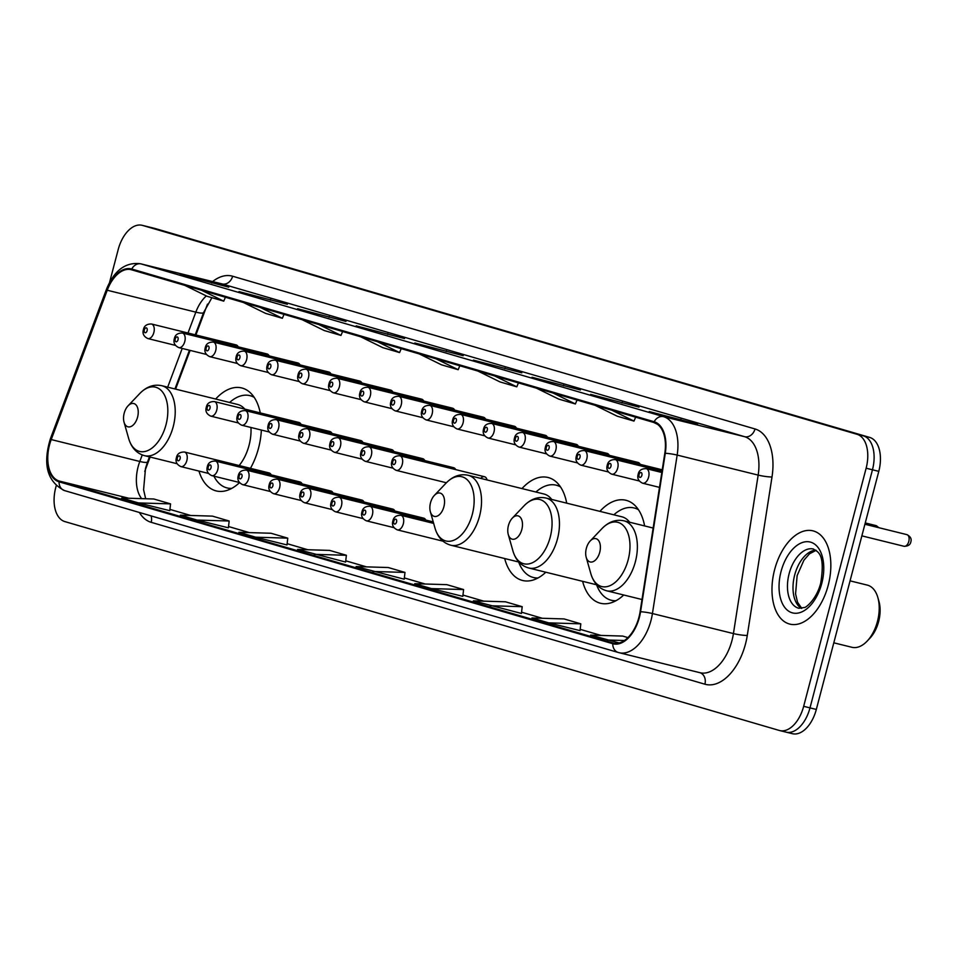 <?xml version="1.0" encoding="UTF-8"?>
<svg xmlns="http://www.w3.org/2000/svg" width="959" height="959" viewBox="0 0 959 959"><rect width="100%" height="100%" fill="white"/><g stroke="black" fill="none" stroke-linecap="round" stroke-linejoin="round"><path stroke-width="1.44" d="M250.443 468.328A53.045 30.808 -76.1 0 0 258.546 448.081A53.045 30.808 -76.1 0 0 261.363 430.052M260.249 412.909A53.045 30.808 -76.1 0 0 241.692 387.939A53.045 30.808 -76.1 0 0 215.667 399.028M566.697 503.151A53.045 30.808 -76.1 0 0 548.021 477.486A53.045 30.808 -76.1 0 0 521.984 488.587M644.616 525.928A53.045 30.808 -76.1 0 0 625.939 500.274A53.045 30.808 -76.1 0 0 599.902 511.363M640.192 464.36A7.504 4.363 -76.1 0 0 638.095 462.442A7.504 4.363 -76.1 0 0 635.337 463.161M609.265 455.309A7.504 4.363 -76.1 0 0 607.167 453.403A7.504 4.363 -76.1 0 0 604.422 454.11M578.349 446.271A7.504 4.363 -76.1 0 0 576.251 444.365A7.504 4.363 -76.1 0 0 573.494 445.072M547.421 437.232A7.504 4.363 -76.1 0 0 545.323 435.314A7.504 4.363 -76.1 0 0 542.578 436.033M516.505 428.193A7.504 4.363 -76.1 0 0 514.408 426.276A7.504 4.363 -76.1 0 0 511.65 426.995M485.578 419.155A7.504 4.363 -76.1 0 0 483.48 417.237A7.504 4.363 -76.1 0 0 480.735 417.956M454.662 410.116A7.504 4.363 -76.1 0 0 452.564 408.198A7.504 4.363 -76.1 0 0 449.807 408.918M423.734 401.066A7.504 4.363 -76.1 0 0 421.636 399.16A7.504 4.363 -76.1 0 0 418.891 399.867M392.818 392.027A7.504 4.363 -76.1 0 0 390.721 390.121A7.504 4.363 -76.1 0 0 387.963 390.828M361.891 382.989A7.504 4.363 -76.1 0 0 359.793 381.071A7.504 4.363 -76.1 0 0 357.048 381.79M330.975 373.95A7.504 4.363 -76.1 0 0 328.865 372.032A7.504 4.363 -76.1 0 0 326.12 372.751M300.047 364.911A7.504 4.363 -76.1 0 0 297.949 362.993A7.504 4.363 -76.1 0 0 295.192 363.713M269.131 355.873A7.504 4.363 -76.1 0 0 267.022 353.955A7.504 4.363 -76.1 0 0 264.276 354.674M238.204 346.834A7.504 4.363 -76.1 0 0 236.106 344.916A7.504 4.363 -76.1 0 0 233.349 345.624M487.076 479.956A7.504 4.363 -76.1 0 0 484.523 476.731A7.504 4.363 -76.1 0 0 480.759 478.385M455.693 469.61A7.504 4.363 -76.1 0 0 453.595 467.692A7.504 4.363 -76.1 0 0 450.85 468.412M424.777 460.572A7.504 4.363 -76.1 0 0 422.679 458.654A7.504 4.363 -76.1 0 0 419.922 459.373M393.849 451.521A7.504 4.363 -76.1 0 0 391.752 449.615A7.504 4.363 -76.1 0 0 389.006 450.322M362.934 442.483A7.504 4.363 -76.1 0 0 360.836 440.577A7.504 4.363 -76.1 0 0 358.079 441.284M332.006 433.444A7.504 4.363 -76.1 0 0 329.908 431.526A7.504 4.363 -76.1 0 0 327.163 432.245M301.09 424.405A7.504 4.363 -76.1 0 0 298.992 422.487A7.504 4.363 -76.1 0 0 296.235 423.207M425.808 520.066A7.504 4.363 -76.1 0 0 423.71 518.148A7.504 4.363 -76.1 0 0 420.965 518.867M394.892 511.027A7.504 4.363 -76.1 0 0 392.794 509.109A7.504 4.363 -76.1 0 0 390.037 509.828M363.964 501.977A7.504 4.363 -76.1 0 0 361.867 500.071A7.504 4.363 -76.1 0 0 359.122 500.778M333.049 492.938A7.504 4.363 -76.1 0 0 330.951 491.032A7.504 4.363 -76.1 0 0 328.194 491.739M302.121 483.899A7.504 4.363 -76.1 0 0 300.023 481.981A7.504 4.363 -76.1 0 0 297.278 482.701M271.205 474.861A7.504 4.363 -76.1 0 0 269.107 472.943A7.504 4.363 -76.1 0 0 266.35 473.662M150.107 457.047L145.828 468.436A40.038 23.244 -76.1 0 0 144.761 471.492M207.504 304.135A40.038 23.244 -76.1 0 0 206.784 305.969L195.9 334.979M190.11 350.407L175.593 389.114M582.616 581.322A53.045 30.808 -76.1 0 0 600.478 603.259A53.045 30.808 -76.1 0 0 623.734 595M504.698 558.534A53.045 30.808 -76.1 0 0 522.559 580.483A53.045 30.808 -76.1 0 0 545.815 572.223M198.957 471.073A53.045 30.808 -76.1 0 0 216.231 490.924A53.045 30.808 -76.1 0 0 239.522 482.641M791.954 733.587A30.029 17.43 -76.1 0 0 792.374 733.695A30.029 17.43 -76.1 0 0 816.325 709.444L878.792 471.349A30.029 17.43 -76.1 0 0 869.657 437.412L155.214 228.542A30.029 17.43 -76.1 0 0 154.795 228.434A30.029 17.43 -76.1 0 0 154.387 228.338M792.374 733.695L786.044 732.137A30.029 17.43 -76.1 0 1 785.637 732.029A30.029 17.43 -76.1 0 0 786.044 732.137A30.029 17.43 -76.1 0 0 809.995 707.886L872.462 469.79A30.029 17.43 -76.1 0 0 863.328 435.854L148.885 226.971A30.029 17.43 -76.1 0 0 148.477 226.863A30.029 17.43 -76.1 0 0 148.058 226.768M828.204 585.314A48.046 27.895 -76.1 0 0 812.932 530.842A48.046 27.895 -76.1 0 0 774.62 569.646A48.046 27.895 -76.1 0 0 789.88 624.117A48.046 27.895 -76.1 0 0 828.204 585.314A48.046 27.895 -76.1 0 0 812.932 530.842A48.046 27.895 -76.1 0 0 774.62 569.646A48.046 27.895 -76.1 0 0 789.88 624.117A48.046 27.895 -76.1 0 0 828.204 585.314M638.958 617.188A32.031 18.593 103.9 0 1 613.4 643.057A32.031 18.593 103.9 0 1 612.969 642.938L59.266 481.058A32.031 18.593 103.9 0 1 51.211 439.57L107.24 290.241A32.031 18.593 103.9 0 1 131.107 269.671A32.031 18.593 103.9 0 1 131.539 269.791L653.942 422.523A32.031 18.593 103.9 0 1 664.815 453.259L640.097 611.734A32.031 18.593 103.9 0 1 638.958 617.188M639.401 617.32A32.822 19.06 -76.1 0 0 640.564 611.722L665.294 453.259A32.822 19.06 -76.1 0 0 654.146 421.744L131.743 269.023A32.822 19.06 -76.1 0 0 106.833 289.978L50.815 439.306A32.822 19.06 -76.1 0 0 59.062 481.826L612.765 643.705A32.822 19.06 -76.1 0 0 639.401 617.32M56.209 485.829L55.73 487.651A30.029 17.43 -76.1 0 0 64.852 521.588L779.307 730.458A30.029 17.43 -76.1 0 0 779.715 730.566L786.044 732.137A30.029 17.43 -76.1 0 0 809.995 707.886L872.462 469.79A30.029 17.43 -76.1 0 0 863.328 435.854L148.885 226.971A30.029 17.43 -76.1 0 0 148.477 226.863L154.795 228.434M169.779 510.668L138.456 502.924L170.558 503.883L169.779 510.668M228.386 527.81L197.063 520.066L229.165 521.013L228.386 527.81M286.993 544.94L255.669 537.196L287.772 538.155L286.993 544.94M314.276 554.326L346.379 555.285L329.632 550.394L297.53 549.435L345.612 562.058M580.027 630.614L548.704 622.87L580.806 623.829L580.027 630.614M490.097 605.728L522.199 606.687L505.453 601.796L473.362 600.837L521.432 613.46M462.813 596.342L431.49 588.598L463.593 589.557L462.813 596.342M372.883 571.468L404.986 572.415L388.239 567.524L356.137 566.565L404.219 579.2M779.715 730.566A30.029 17.43 -76.1 0 0 803.666 706.315L866.133 468.22A30.029 17.43 -76.1 0 0 856.998 434.283L142.555 225.413A30.029 17.43 -76.1 0 0 142.148 225.305A30.029 17.43 -76.1 0 0 118.197 249.556L109.578 282.378M297.578 308.714L345.971 321.433L297.578 308.714A8.008 6.521 106.3 0 1 297.793 308.774L314.432 313.641M238.971 291.584L287.364 304.303L238.971 291.584A8.008 6.521 106.3 0 1 239.187 291.644L255.825 296.511M180.364 274.454L228.757 287.173L180.364 274.454A8.008 6.521 106.3 0 1 180.58 274.514L197.218 279.369M473.41 360.128L521.792 372.835L473.41 360.128A8.008 6.521 106.3 0 1 473.626 360.176L490.253 365.043M532.017 377.259L580.399 389.977L532.017 377.259A8.008 6.521 106.3 0 1 532.233 377.319L548.86 382.185M590.624 394.389L639.006 407.107L590.624 394.389A8.008 6.521 106.3 0 1 590.84 394.449L607.467 399.316M649.231 411.531L697.613 424.25L649.231 411.531A8.008 6.521 106.3 0 1 649.447 411.579L666.073 416.446M356.197 325.856L404.578 338.575L356.197 325.856A8.008 6.521 106.3 0 1 356.4 325.916L373.039 330.771M414.803 342.986L463.185 355.705L414.803 342.986A8.008 6.521 106.3 0 1 415.007 343.046L431.646 347.913M287.772 538.155L271.025 533.252L238.923 532.305L255.669 537.196M229.165 521.013L212.418 516.122L180.316 515.163L197.063 520.066M170.558 503.883L153.812 498.992L121.709 498.033L138.456 502.924M463.593 589.557L446.846 584.654L414.744 583.707L431.49 588.598M580.806 623.829L564.06 618.927L531.969 617.968L548.704 622.87M627.929 637.603L622.667 636.069L590.576 635.11L619.226 642.95M446.438 350.814L446.247 351.521M387.832 333.672L387.64 334.391M680.866 419.347L680.674 420.054M622.259 402.217L622.067 402.924M563.652 385.074L563.46 385.794M505.045 367.944L504.854 368.652M212.011 282.27L211.819 282.989M270.618 299.412L270.426 300.119M329.225 316.542L329.033 317.249M404.986 572.415L404.207 579.212M522.199 606.687L521.42 613.472M607.311 640.001L624.417 640.516M346.379 555.285L345.6 562.07M419.227 353.907L441.428 364.792L458.174 369.694L459.829 365.775M435.973 358.798L458.174 369.694M477.834 371.037L500.035 381.934L516.781 386.825L518.435 382.905M494.58 375.928L516.781 386.825M536.441 388.167L558.641 399.064L575.388 403.967L577.042 400.035M553.187 393.07L575.388 403.967M595.048 405.309L617.248 416.206L633.995 421.097L635.649 417.177M611.794 410.2L633.995 421.097M653.654 422.439L657.598 424.369M360.62 336.765L382.821 347.661L399.567 352.564L401.222 348.632M377.367 341.668L399.567 352.564M302.013 319.635L324.214 330.531L340.96 335.422L342.615 331.502M318.76 324.526L340.96 335.422M243.406 302.493L265.607 313.389L282.354 318.292L284.008 314.372M260.153 307.395L282.354 318.292M184.799 285.362L207 296.259L223.747 301.15L225.401 297.23M201.546 290.265L223.747 301.15M833.803 642.818L851.916 647.289A32.031 18.593 -76.1 0 0 867.092 641.175L869.873 638.25A27.02 15.692 -76.1 0 0 878.624 621.588A27.02 15.692 -76.1 0 0 878.971 601.473L877.869 597.589A32.031 18.593 -76.1 0 0 867.296 585.11L850.058 580.854M867.092 641.175A32.031 18.593 -76.1 0 0 877.461 621.42A32.031 18.593 -76.1 0 0 877.869 597.589M586.345 548.344A12.011 6.977 -76.1 0 0 586.189 557.275A12.011 6.977 -76.1 0 0 592.854 561.758A12.011 6.977 -76.1 0 0 599.747 552.252A12.011 6.977 -76.1 0 0 598.332 540.217A12.011 6.977 -76.1 0 0 590.241 540.936A12.011 6.977 -76.1 0 0 586.345 548.344M508.426 525.556A12.011 6.977 -76.1 0 0 508.27 534.499A12.011 6.977 -76.1 0 0 514.935 538.97A12.011 6.977 -76.1 0 0 521.828 529.476A12.011 6.977 -76.1 0 0 520.413 517.428A12.011 6.977 -76.1 0 0 512.31 518.148A12.011 6.977 -76.1 0 0 508.426 525.556M596.57 584.762A47.542 27.607 -76.1 0 0 611.291 600.262A47.542 27.607 -76.1 0 0 615.978 600.718M611.291 600.262L614.455 601.041A47.542 27.607 -76.1 0 0 615.079 601.185M637.891 508.905A47.542 27.607 -76.1 0 0 637.267 508.749L634.103 507.958A47.542 27.607 -76.1 0 0 613.856 514.815M638.466 509.744A47.542 27.607 -76.1 0 0 634.103 507.958M629.667 522.235A36.034 20.918 -76.1 0 0 621.852 516.793L546.031 498.045C538.083 496.366 530.759 498.956 524.046 505.825A33.097 19.216 -76.1 0 1 546.378 503.847A33.097 19.216 -76.1 0 1 550.25 537.04A33.097 19.216 -76.1 0 1 531.25 563.221A33.097 19.216 -76.1 0 1 512.909 550.862L508.27 534.499M430.507 502.78A12.011 6.977 -76.1 0 0 430.351 511.71A12.011 6.977 -76.1 0 0 437.016 516.194A12.011 6.977 -76.1 0 0 443.897 506.7A12.011 6.977 -76.1 0 0 442.495 494.652A12.011 6.977 -76.1 0 0 434.391 495.371A12.011 6.977 -76.1 0 0 430.507 502.78M518.651 561.986A47.542 27.607 -76.1 0 0 533.372 577.486A47.542 27.607 -76.1 0 0 538.059 577.941M533.372 577.486L536.537 578.265A47.542 27.607 -76.1 0 0 537.16 578.409M559.972 486.129A47.542 27.607 -76.1 0 0 559.349 485.961L556.184 485.182A47.542 27.607 -76.1 0 0 535.937 492.027M560.547 486.956A47.542 27.607 -76.1 0 0 556.184 485.182M551.749 499.459A36.034 20.918 -76.1 0 0 543.933 494.005L468.112 475.268C460.164 473.578 452.84 476.179 446.127 483.048A33.097 19.216 -76.1 0 1 468.46 481.07A33.097 19.216 -76.1 0 1 472.331 514.252A33.097 19.216 -76.1 0 1 453.331 540.432A33.097 19.216 -76.1 0 1 434.99 528.085L430.351 511.71M124.19 413.221A12.011 6.977 -76.1 0 0 124.035 422.164A12.011 6.977 -76.1 0 0 130.688 426.635A12.011 6.977 -76.1 0 0 137.581 417.141A12.011 6.977 -76.1 0 0 136.178 405.094A12.011 6.977 -76.1 0 0 128.074 405.813A12.011 6.977 -76.1 0 0 124.19 413.221M239.151 465.535A36.034 20.918 -76.1 0 0 249.064 445.3A36.034 20.918 -76.1 0 0 250.958 427.474M213.929 476.167A47.542 27.607 -76.1 0 0 227.043 487.927A47.542 27.607 -76.1 0 0 231.73 488.383M227.043 487.927L230.208 488.706A47.542 27.607 -76.1 0 0 230.843 488.85M253.655 396.57A47.542 27.607 -76.1 0 0 253.032 396.403L249.867 395.623A47.542 27.607 -76.1 0 0 229.621 402.48M254.231 397.41A47.542 27.607 -76.1 0 0 249.867 395.623M244.773 409.085A36.034 20.918 -76.1 0 0 237.616 404.458L161.795 385.71C153.848 384.02 146.523 386.621 139.81 393.49A33.097 19.216 -76.1 0 1 162.143 391.512A33.097 19.216 -76.1 0 1 166.015 424.693A33.097 19.216 -76.1 0 1 147.015 450.886A33.097 19.216 -76.1 0 1 128.674 438.527L124.035 422.164M878.792 471.349L866.133 468.22M869.657 437.412L856.998 434.283M816.325 709.444L803.666 706.315M155.214 228.542L142.555 225.413M51.211 439.57L139.81 461.471A32.031 18.593 -76.1 0 0 138.12 466.769A32.031 18.593 -76.1 0 0 141.656 498.62M142.244 454.95L139.81 461.471A18.017 2.901 20.6 0 0 147.566 461.878L145.504 468.4L143.586 489.701L145.66 498.74M612.969 642.938L613.844 643.153M212.598 281.574A50.036 29.058 103.9 0 1 232.617 276.228L755.009 428.961A50.036 29.058 103.9 0 1 772.007 476.983L747.277 635.457A50.036 29.058 103.9 0 1 704.901 684.211L151.198 522.331A10.01 8.152 106.3 0 0 151.066 515.894M151.198 522.331A50.036 29.058 103.9 0 1 139.355 512.466M131.743 269.023A10.01 8.152 -73.7 0 1 141.165 263.929L663.568 416.662A40.038 23.244 103.9 0 1 677.162 455.081L652.432 613.544A40.038 23.244 103.9 0 1 651.017 620.365A40.038 23.244 103.9 0 1 619.082 652.707A40.038 23.244 103.9 0 1 618.531 652.552A10.01 8.152 -73.7 0 1 618.255 652.48A10.01 8.152 -73.7 0 1 612.765 643.705M699.531 672.583A40.038 23.244 -76.1 0 0 700.07 672.727A40.038 23.244 -76.1 0 0 732.005 640.396A40.038 23.244 -76.1 0 0 733.431 633.575L758.161 475.101A40.038 23.244 -76.1 0 0 744.568 436.681L222.164 283.948A40.038 23.244 -76.1 0 0 221.613 283.804L140.613 263.785A40.038 23.244 103.9 0 1 141.165 263.929L222.164 283.948A10.01 8.152 106.3 0 0 232.617 276.228M640.564 611.722A10.01 1.223 -171.1 0 1 652.432 613.544L733.431 633.575A10.01 1.223 8.9 0 0 747.277 635.457M755.009 428.961A10.01 8.152 106.3 0 1 744.568 436.681L663.568 416.662A10.01 8.152 106.3 0 0 654.146 421.744M106.833 289.978A10.01 1.606 -159.4 0 1 106.473 289.27L50.455 438.587C42.52 464.504 47.219 481.85 64.565 490.6A10.01 8.152 106.3 0 0 64.828 490.672M772.007 476.983A10.01 1.223 8.9 0 1 758.161 475.101L677.162 455.081A10.01 1.223 -171.1 0 0 665.294 453.259M50.815 439.306A10.01 1.606 -159.4 0 1 50.455 438.587M59.062 481.826A10.01 8.152 106.3 0 0 64.565 490.6L618.255 652.48L700.07 672.727M704.901 684.211A10.01 8.152 106.3 0 0 699.902 672.691M206.341 295.935A32.031 18.593 -76.1 0 0 195.828 312.143L188 333.025M107.24 290.241L195.828 312.143A18.017 2.901 20.6 0 0 203.596 312.562L195.24 334.811M182.21 348.453L167.681 387.16M59.266 481.058L128.782 498.236M190.709 515.474L169.923 509.397L190.661 515.474M249.316 532.605L228.53 526.539L249.268 532.605M287.137 543.681L307.875 549.747L287.137 543.669M345.743 560.811L366.482 566.877M404.35 577.953L425.089 584.007M483.744 601.149L462.969 595.071L483.696 601.149M542.35 618.279L521.576 612.202L542.314 618.279M580.171 629.356L600.921 635.409L580.183 629.344M815.797 550.13A30.508 17.718 -76.1 0 0 794.675 575.052A30.508 17.718 -76.1 0 0 801.4 608.39M813.472 549.039A30.508 17.718 -76.1 0 0 789.137 573.674A30.508 17.718 -76.1 0 0 798.835 608.27L804.337 607.503C805.308 608.198 816.612 599.519 820.712 583.084C825.915 551.245 816.217 551.653 813.472 549.039M781.046 571.528A36.514 21.206 -76.1 0 0 792.146 612.789A36.514 21.206 -76.1 0 0 821.767 583.432A36.514 21.206 -76.1 0 0 810.667 542.171A36.514 21.206 -76.1 0 0 781.046 571.528M590.828 573.65A33.097 19.216 -76.1 0 0 609.181 585.997A33.097 19.216 -76.1 0 0 628.169 559.816A33.097 19.216 -76.1 0 0 624.297 526.623A33.097 19.216 -76.1 0 0 601.964 528.613C608.677 521.732 616.002 519.143 623.949 520.821A36.034 20.918 -76.1 0 1 635.397 561.674A36.034 20.918 -76.1 0 1 606.651 590.78C598.848 588.562 593.573 582.856 590.828 573.65L586.189 557.275M596.822 584.834L528.733 567.992A36.034 20.918 -76.1 0 0 557.479 538.898A36.034 20.918 -76.1 0 0 546.031 498.045M518.903 562.046L450.814 545.215A36.034 20.918 -76.1 0 0 479.56 516.11A36.034 20.918 -76.1 0 0 468.112 475.268M177.091 463.724L144.497 455.657A36.034 20.918 -76.1 0 0 173.243 426.563A36.034 20.918 -76.1 0 0 161.795 385.71M433.672 523.398L400.922 515.307A7.504 4.363 103.9 0 1 403.307 523.818A7.504 4.363 103.9 0 1 397.326 529.883L442.95 541.164M396.558 522.02A2.505 1.45 -76.1 0 0 395.803 519.191A2.505 1.45 -76.1 0 0 393.777 521.205A2.505 1.45 -76.1 0 0 394.533 524.034A2.505 1.45 -76.1 0 0 396.558 522.02M433.24 521.9L370.006 506.268A7.504 4.363 103.9 0 1 372.392 514.779A7.504 4.363 103.9 0 1 366.398 520.833L393.981 527.654M365.643 512.981A2.505 1.45 -76.1 0 0 364.876 510.152A2.505 1.45 -76.1 0 0 362.85 512.166A2.505 1.45 -76.1 0 0 363.605 514.995A2.505 1.45 -76.1 0 0 365.643 512.981M423.71 518.148L339.078 497.23A7.504 4.363 103.9 0 1 341.464 505.741A7.504 4.363 103.9 0 1 335.47 511.794L363.065 518.615M334.715 503.943A2.505 1.45 -76.1 0 0 333.96 501.113A2.505 1.45 -76.1 0 0 331.922 503.127A2.505 1.45 -76.1 0 0 332.689 505.956A2.505 1.45 -76.1 0 0 334.715 503.943M392.794 509.109L308.163 488.179A7.504 4.363 103.9 0 1 310.536 496.69A7.504 4.363 103.9 0 1 304.554 502.756L332.138 509.577M303.799 494.904A2.505 1.45 -76.1 0 0 303.032 492.075A2.505 1.45 -76.1 0 0 301.006 494.089A2.505 1.45 -76.1 0 0 301.761 496.918A2.505 1.45 -76.1 0 0 303.799 494.904M361.867 500.071L277.235 479.14A7.504 4.363 103.9 0 1 279.62 487.651A7.504 4.363 103.9 0 1 273.627 493.717L301.222 500.538M272.871 485.865A2.505 1.45 -76.1 0 0 272.116 483.036A2.505 1.45 -76.1 0 0 270.078 485.05A2.505 1.45 -76.1 0 0 270.846 487.867A2.505 1.45 -76.1 0 0 272.871 485.865M330.951 491.032L246.307 470.102A7.504 4.363 103.9 0 1 248.693 478.613A7.504 4.363 103.9 0 1 242.711 484.679L270.294 491.499M241.956 476.815A2.505 1.45 -76.1 0 0 241.188 473.998A2.505 1.45 -76.1 0 0 239.163 476A2.505 1.45 -76.1 0 0 239.918 478.829A2.505 1.45 -76.1 0 0 241.956 476.815M300.023 481.981L215.391 461.063A7.504 4.363 103.9 0 1 217.777 469.574A7.504 4.363 103.9 0 1 211.783 475.64L239.378 482.461M211.028 467.776A2.505 1.45 -76.1 0 0 210.273 464.947A2.505 1.45 -76.1 0 0 208.235 466.961A2.505 1.45 -76.1 0 0 209.002 469.79A2.505 1.45 -76.1 0 0 211.028 467.776M269.107 472.943L184.464 452.025A7.504 4.363 103.9 0 1 186.849 460.536A7.504 4.363 103.9 0 1 180.867 466.601L208.451 473.41M180.112 458.738A2.505 1.45 -76.1 0 0 179.345 455.909A2.505 1.45 -76.1 0 0 177.319 457.923A2.505 1.45 -76.1 0 0 178.074 460.752A2.505 1.45 -76.1 0 0 180.112 458.738M402.265 464.324A7.504 4.363 103.9 0 1 396.283 470.378C392.135 468.4 390.661 465.403 391.847 461.423C392.591 457.611 395.264 455.741 399.891 455.813A7.504 4.363 103.9 0 1 402.265 464.324M392.734 461.711A2.505 1.45 -76.1 0 0 393.49 464.54A2.505 1.45 -76.1 0 0 395.528 462.526A2.505 1.45 -76.1 0 0 394.76 459.697A2.505 1.45 -76.1 0 0 392.734 461.711M371.349 455.273A7.504 4.363 103.9 0 1 365.355 461.339C361.207 459.349 359.733 456.364 360.92 452.372C361.663 448.572 364.348 446.702 368.963 446.774A7.504 4.363 103.9 0 1 371.349 455.273M361.807 452.672A2.505 1.45 -76.1 0 0 362.574 455.501A2.505 1.45 -76.1 0 0 364.6 453.487A2.505 1.45 -76.1 0 0 363.845 450.658A2.505 1.45 -76.1 0 0 361.807 452.672M340.421 446.235A7.504 4.363 103.9 0 1 334.439 452.3C330.292 450.31 328.817 447.326 330.004 443.334C330.747 439.534 333.42 437.664 338.036 437.724A7.504 4.363 103.9 0 1 340.421 446.235M330.891 443.633A2.505 1.45 -76.1 0 0 331.646 446.462A2.505 1.45 -76.1 0 0 333.684 444.449A2.505 1.45 -76.1 0 0 332.917 441.619A2.505 1.45 -76.1 0 0 330.891 443.633M309.505 437.196A7.504 4.363 103.9 0 1 303.512 443.262C299.364 441.272 297.889 438.287 299.076 434.295C299.819 430.495 302.505 428.625 307.12 428.685A7.504 4.363 103.9 0 1 309.505 437.196M299.963 434.583A2.505 1.45 -76.1 0 0 300.73 437.412A2.505 1.45 -76.1 0 0 302.756 435.41A2.505 1.45 -76.1 0 0 302.001 432.581A2.505 1.45 -76.1 0 0 299.963 434.583M278.578 428.158A7.504 4.363 103.9 0 1 272.596 434.223C268.448 432.233 266.974 429.248 268.16 425.257C268.904 421.445 271.577 419.574 276.192 419.646A7.504 4.363 103.9 0 1 278.578 428.158M269.047 425.544A2.505 1.45 -76.1 0 0 269.803 428.373A2.505 1.45 -76.1 0 0 271.841 426.359A2.505 1.45 -76.1 0 0 271.073 423.542A2.505 1.45 -76.1 0 0 269.047 425.544M247.662 419.119A7.504 4.363 103.9 0 1 241.668 425.185C237.52 423.195 236.046 420.21 237.233 416.218C237.976 412.406 240.661 410.536 245.276 410.608A7.504 4.363 103.9 0 1 247.662 419.119M238.12 416.506A2.505 1.45 -76.1 0 0 238.887 419.335A2.505 1.45 -76.1 0 0 240.913 417.321A2.505 1.45 -76.1 0 0 240.158 414.492A2.505 1.45 -76.1 0 0 238.12 416.506M216.734 410.08A7.504 4.363 103.9 0 1 210.752 416.134C206.605 414.156 205.118 411.159 206.317 407.179C207.06 403.367 209.733 401.497 214.348 401.569A7.504 4.363 103.9 0 1 216.734 410.08M207.204 407.467A2.505 1.45 -76.1 0 0 207.959 410.296A2.505 1.45 -76.1 0 0 209.985 408.282A2.505 1.45 -76.1 0 0 209.23 405.453A2.505 1.45 -76.1 0 0 207.204 407.467M906.89 534.631C910.487 536.453 911.805 538.874 910.846 541.895C910.331 544.808 908.053 546.27 904.001 546.282A6.006 3.488 -76.1 0 0 908.796 541.439A6.006 3.488 -76.1 0 0 906.89 534.631L864.91 524.249M648.608 477.15A7.504 4.363 103.9 0 1 642.626 483.204C638.478 481.226 636.992 478.229 638.191 474.249C638.922 470.437 641.607 468.567 646.222 468.639A7.504 4.363 103.9 0 1 648.608 477.15M639.078 474.537A2.505 1.45 -76.1 0 0 639.833 477.366A2.505 1.45 -76.1 0 0 641.859 475.352A2.505 1.45 -76.1 0 0 641.103 472.523A2.505 1.45 -76.1 0 0 639.078 474.537M617.692 468.112A7.504 4.363 103.9 0 1 611.698 474.166C607.55 472.176 606.076 469.191 607.263 465.211C608.006 461.399 610.679 459.529 615.306 459.601A7.504 4.363 103.9 0 1 617.692 468.112M608.15 465.499A2.505 1.45 -76.1 0 0 608.905 468.328A2.505 1.45 -76.1 0 0 610.943 466.314A2.505 1.45 -76.1 0 0 610.176 463.485A2.505 1.45 -76.1 0 0 608.15 465.499M877.785 527.426A6.006 3.488 -76.1 0 0 875.963 525.592L865.246 522.943M586.764 459.061A7.504 4.363 103.9 0 1 580.782 465.127C576.635 463.137 575.148 460.152 576.347 456.16C577.078 452.36 579.763 450.49 584.379 450.55A7.504 4.363 103.9 0 1 586.764 459.061M577.222 456.46A2.505 1.45 -76.1 0 0 577.989 459.289A2.505 1.45 -76.1 0 0 580.015 457.275A2.505 1.45 -76.1 0 0 579.26 454.446A2.505 1.45 -76.1 0 0 577.222 456.46M555.836 450.023A7.504 4.363 103.9 0 1 549.855 456.088C545.707 454.098 544.232 451.114 545.419 447.122C546.162 443.322 548.836 441.452 553.463 441.512A7.504 4.363 103.9 0 1 555.836 450.023M546.306 447.421A2.505 1.45 -76.1 0 0 547.062 450.239A2.505 1.45 -76.1 0 0 549.099 448.237A2.505 1.45 -76.1 0 0 548.332 445.408A2.505 1.45 -76.1 0 0 546.306 447.421M524.921 440.984A7.504 4.363 103.9 0 1 518.927 447.05C514.779 445.06 513.305 442.075 514.504 438.083C515.235 434.271 517.92 432.413 522.535 432.473A7.504 4.363 103.9 0 1 524.921 440.984M515.379 438.371A2.505 1.45 -76.1 0 0 516.146 441.2A2.505 1.45 -76.1 0 0 518.172 439.186A2.505 1.45 -76.1 0 0 517.416 436.369A2.505 1.45 -76.1 0 0 515.379 438.371M493.993 431.946A7.504 4.363 103.9 0 1 488.011 438.011C483.863 436.021 482.389 433.036 483.576 429.045C484.319 425.233 486.992 423.363 491.607 423.434A7.504 4.363 103.9 0 1 493.993 431.946M484.463 429.332A2.505 1.45 -76.1 0 0 485.218 432.161A2.505 1.45 -76.1 0 0 487.256 430.147A2.505 1.45 -76.1 0 0 486.489 427.318A2.505 1.45 -76.1 0 0 484.463 429.332M463.077 422.907A7.504 4.363 103.9 0 1 457.083 428.973C452.936 426.983 451.461 423.986 452.648 420.006C453.391 416.194 456.076 414.324 460.692 414.396A7.504 4.363 103.9 0 1 463.077 422.907M453.535 420.294A2.505 1.45 -76.1 0 0 454.302 423.123A2.505 1.45 -76.1 0 0 456.328 421.109A2.505 1.45 -76.1 0 0 455.573 418.28A2.505 1.45 -76.1 0 0 453.535 420.294M432.149 413.868A7.504 4.363 103.9 0 1 426.168 419.922C422.02 417.944 420.545 414.947 421.732 410.967C422.475 407.155 425.149 405.285 429.764 405.357A7.504 4.363 103.9 0 1 432.149 413.868M422.619 411.255A2.505 1.45 -76.1 0 0 423.375 414.084A2.505 1.45 -76.1 0 0 425.412 412.07A2.505 1.45 -76.1 0 0 424.645 409.241A2.505 1.45 -76.1 0 0 422.619 411.255M401.234 404.818A7.504 4.363 103.9 0 1 395.24 410.884C391.092 408.894 389.618 405.909 390.804 401.917C391.548 398.117 394.233 396.247 398.848 396.319A7.504 4.363 103.9 0 1 401.234 404.818M391.692 402.217A2.505 1.45 -76.1 0 0 392.459 405.046A2.505 1.45 -76.1 0 0 394.485 403.032A2.505 1.45 -76.1 0 0 393.729 400.203A2.505 1.45 -76.1 0 0 391.692 402.217M370.306 395.779A7.504 4.363 103.9 0 1 364.324 401.845C360.176 399.855 358.702 396.87 359.889 392.878C360.632 389.078 363.305 387.208 367.92 387.268A7.504 4.363 103.9 0 1 370.306 395.779M360.776 393.178A2.505 1.45 -76.1 0 0 361.531 396.007A2.505 1.45 -76.1 0 0 363.569 393.993A2.505 1.45 -76.1 0 0 362.802 391.164A2.505 1.45 -76.1 0 0 360.776 393.178M339.39 386.741A7.504 4.363 103.9 0 1 333.396 392.806C329.249 390.816 327.774 387.832 328.961 383.84C329.704 380.04 332.389 378.17 337.005 378.23A7.504 4.363 103.9 0 1 339.39 386.741M329.848 384.127A2.505 1.45 -76.1 0 0 330.615 386.957A2.505 1.45 -76.1 0 0 332.641 384.955A2.505 1.45 -76.1 0 0 331.886 382.126A2.505 1.45 -76.1 0 0 329.848 384.127M308.462 377.702A7.504 4.363 103.9 0 1 302.481 383.768C298.333 381.778 296.846 378.793 298.045 374.801C298.788 370.989 301.462 369.119 306.077 369.191A7.504 4.363 103.9 0 1 308.462 377.702M298.932 375.089A2.505 1.45 -76.1 0 0 299.688 377.918A2.505 1.45 -76.1 0 0 301.713 375.904A2.505 1.45 -76.1 0 0 300.958 373.087A2.505 1.45 -76.1 0 0 298.932 375.089M277.547 368.664A7.504 4.363 103.9 0 1 271.553 374.729C267.405 372.739 265.931 369.742 267.117 365.763C267.861 361.951 270.534 360.081 275.161 360.152A7.504 4.363 103.9 0 1 277.547 368.664M268.005 366.05A2.505 1.45 -76.1 0 0 268.772 368.879A2.505 1.45 -76.1 0 0 270.798 366.865A2.505 1.45 -76.1 0 0 270.03 364.036A2.505 1.45 -76.1 0 0 268.005 366.05M246.619 359.625A7.504 4.363 103.9 0 1 240.637 365.679C236.489 363.701 235.003 360.704 236.202 356.724C236.933 352.912 239.618 351.042 244.233 351.114A7.504 4.363 103.9 0 1 246.619 359.625M237.089 357.012A2.505 1.45 -76.1 0 0 237.844 359.841A2.505 1.45 -76.1 0 0 239.87 357.827A2.505 1.45 -76.1 0 0 239.115 354.998A2.505 1.45 -76.1 0 0 237.089 357.012M215.703 350.586A7.504 4.363 103.9 0 1 209.709 356.64C205.562 354.65 204.087 351.665 205.274 347.673C206.017 343.873 208.69 342.003 213.318 342.075A7.504 4.363 103.9 0 1 215.703 350.586M206.161 347.973A2.505 1.45 -76.1 0 0 206.916 350.802A2.505 1.45 -76.1 0 0 208.954 348.788A2.505 1.45 -76.1 0 0 208.187 345.959A2.505 1.45 -76.1 0 0 206.161 347.973M184.775 341.536A7.504 4.363 103.9 0 1 178.794 347.602C174.646 345.612 173.159 342.627 174.358 338.635C175.089 334.835 177.775 332.965 182.39 333.025A7.504 4.363 103.9 0 1 184.775 341.536M175.245 338.935A2.505 1.45 -76.1 0 0 176 341.764A2.505 1.45 -76.1 0 0 178.026 339.75A2.505 1.45 -76.1 0 0 177.271 336.921A2.505 1.45 -76.1 0 0 175.245 338.935M153.86 332.497A7.504 4.363 103.9 0 1 147.866 338.563C143.718 336.573 142.244 333.588 143.43 329.596C144.174 325.796 146.847 323.926 151.474 323.986A7.504 4.363 103.9 0 1 153.86 332.497M144.318 329.896A2.505 1.45 -76.1 0 0 145.073 332.713A2.505 1.45 -76.1 0 0 147.111 330.711A2.505 1.45 -76.1 0 0 146.343 327.882A2.505 1.45 -76.1 0 0 144.318 329.896M140.613 263.785C125.665 261.807 114.277 270.306 106.473 289.27M142.148 225.305L148.477 226.863M211.903 297.698L203.596 312.562M189.45 350.239L174.934 388.958M149.448 456.88L147.566 461.878M345.743 560.799L366.53 566.877M404.362 577.941L425.137 584.019M801.76 608.33L797.528 602.204L795.574 593.921L797.133 575.592L803.906 560.212L809.504 553.799L816.097 550.346M642.003 599.519L606.651 590.78M653.151 528.037L623.949 520.821M590.241 540.936L601.964 528.613M528.733 567.992C520.929 565.786 515.654 560.068 512.909 550.862M512.31 518.148L524.046 505.825M450.814 545.215C442.998 542.998 437.736 537.292 434.99 528.085M434.391 495.371L446.127 483.048M144.497 455.657C136.681 453.451 131.407 447.733 128.674 438.527M128.074 405.813L139.81 393.49M400.922 515.307C396.307 515.235 393.622 517.105 392.89 520.917C391.704 524.909 393.178 527.906 397.326 529.883M370.006 506.268C365.379 506.196 362.706 508.066 361.963 511.878C360.776 515.87 362.262 518.855 366.398 520.833M339.078 497.23C334.463 497.158 331.778 499.028 331.047 502.828C329.86 506.832 331.334 509.816 335.47 511.794M308.163 488.179C303.535 488.119 300.862 489.989 300.119 493.789C298.932 497.793 300.419 500.778 304.554 502.756M277.235 479.14C272.62 479.08 269.935 480.95 269.203 484.751C268.017 488.754 269.491 491.739 273.627 493.717M246.307 470.102C241.692 470.03 239.019 471.9 238.276 475.712C237.089 479.716 238.575 482.701 242.711 484.679M215.391 461.063C210.776 460.991 208.091 462.861 207.348 466.673C206.173 470.665 207.647 473.662 211.783 475.64M184.464 452.025C179.848 451.953 177.175 453.823 176.432 457.635C175.245 461.627 176.732 464.612 180.867 466.601M446.391 482.773L396.283 470.378M484.523 476.731L399.891 455.813M392.95 468.16L365.355 461.339M453.595 467.692L368.963 446.774M362.022 459.121L334.439 452.3M422.679 458.654L338.036 437.724M331.107 450.083L303.512 443.262M391.752 449.615L307.12 428.685M300.179 441.044L272.596 434.223M360.836 440.577L276.192 419.646M269.263 432.006L241.668 425.185M329.908 431.526L245.276 410.608M238.335 422.955L210.752 416.134M298.992 422.487L214.348 401.569M904.001 546.282L861.865 535.865M659.492 487.376L642.626 483.204M661.818 472.487L646.222 468.639M639.281 480.986L611.698 474.166M662.022 471.145L615.306 459.601M875.963 525.592L879.103 527.762M608.366 471.948L580.782 465.127M662.237 469.802L584.379 450.55M577.438 462.909L549.855 456.088M638.095 462.442L553.463 441.512M546.522 453.871L518.927 447.05M607.167 453.403L522.535 432.473M515.594 444.832L488.011 438.011M576.251 444.365L491.607 423.434M484.679 435.794L457.083 428.973M545.323 435.314L460.692 414.396M453.751 426.743L426.168 419.922M514.408 426.276L429.764 405.357M422.835 417.704L395.24 410.884M483.48 417.237L398.848 396.319M391.907 408.666L364.324 401.845M452.564 408.198L367.92 387.268M360.992 399.627L333.396 392.806M421.636 399.16L337.005 378.23M330.064 390.589L302.481 383.768M390.721 390.121L306.077 369.191M299.148 381.55L271.553 374.729M359.793 381.071L275.161 360.152M268.22 372.5L240.637 365.679M328.865 372.032L244.233 351.114M237.293 363.461L209.709 356.64M297.949 362.993L213.318 342.075M206.377 354.422L178.794 347.602M267.022 353.955L182.39 333.025M175.449 345.384L147.866 338.563M236.106 344.916L151.474 323.986"/></g></svg>
